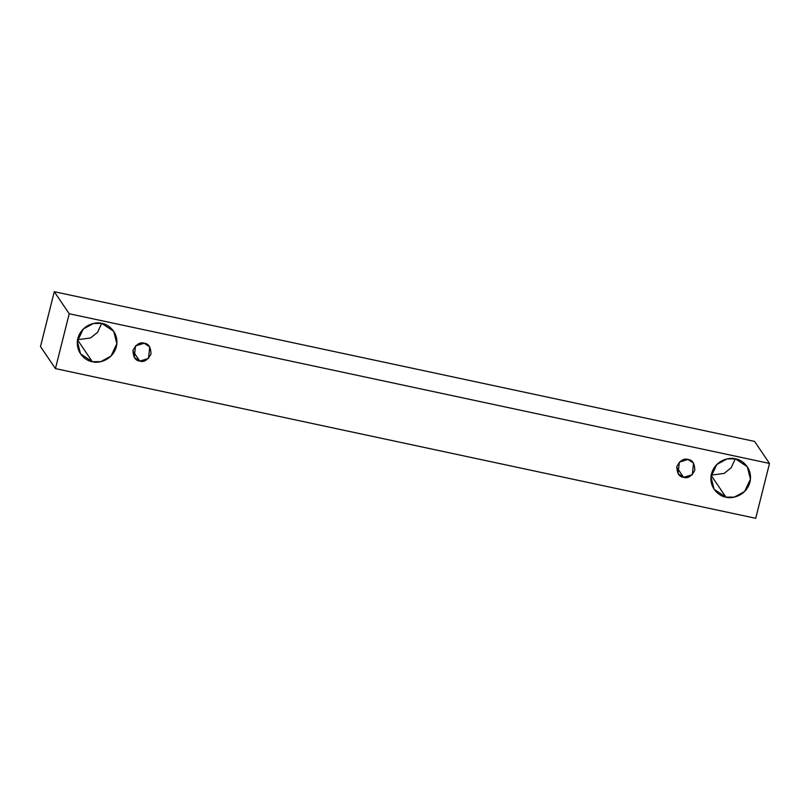 <?xml version="1.0" encoding="UTF-8"?>
<svg xmlns="http://www.w3.org/2000/svg" width="810" height="810" viewBox="0 0 810 810"><rect width="100%" height="100%" fill="white"/><g stroke="black" fill="none" stroke-linecap="round" stroke-linejoin="round"><path stroke-width="1.21" d="M69.215 313.753L769.5 463.452L754.566 441.399L54.28 291.701L69.215 313.753L54.28 291.701L40.5 346.548L55.434 368.601L40.5 346.548L54.28 291.701L754.566 441.399L769.5 463.452L755.72 518.299L55.434 368.601L69.215 313.753L55.434 368.601L755.72 518.299L769.5 463.452L69.215 313.753M711.2 475.136L724.12 473.425L731.146 467.795L735.278 458.825L731.146 467.795L724.12 473.425L711.2 475.136M77.608 339.694L90.528 337.983L97.554 332.363L101.685 323.382L97.554 332.363L90.528 337.983L77.608 339.694M725.902 497.137C720.08 496.702 708.173 488.106 711.463 473.89C715.291 459.786 730.073 456.901 735.51 458.875C741.332 459.3 753.239 467.897 749.949 482.112C746.121 496.226 731.339 499.112 725.902 497.137L734.376 497.107L744.613 491.498L750.455 479.115L747.306 466.762L735.51 458.875L727.036 458.905L716.799 464.515L710.957 476.898L714.106 489.25L725.902 497.137L710.967 475.085L725.902 497.137M92.31 361.695C86.488 361.26 74.581 352.674 77.871 338.448C81.699 324.344 96.481 321.459 101.918 323.433C107.74 323.868 119.647 332.464 116.356 346.68C112.529 360.784 97.747 363.67 92.31 361.695L100.784 361.665L111.021 356.056L116.863 343.673L113.714 331.32L101.918 323.433L93.444 323.463L83.207 329.073L77.365 341.455L80.514 353.808L92.31 361.695L77.375 339.653L92.31 361.695M139.765 361.088C135.391 360.693 133.144 357.078 133.022 350.244C136.394 344.159 140.13 341.82 144.251 343.238C148.615 343.632 150.862 347.247 150.984 354.081C147.623 360.166 143.876 362.505 139.765 361.088L148.493 358.455L149.749 346.913L144.251 343.238L135.513 345.87L134.257 357.412L139.765 361.088L132.881 350.933L139.765 361.088M683.569 477.333C679.205 476.938 676.957 473.324 676.836 466.489C680.197 460.404 683.944 458.065 688.054 459.483C692.428 459.877 694.676 463.492 694.798 470.326C691.426 476.412 687.69 478.75 683.569 477.333L692.307 474.7L693.562 463.158L688.054 459.483L679.327 462.115L678.071 473.658L683.569 477.333L676.694 467.178L683.569 477.333"/></g></svg>
